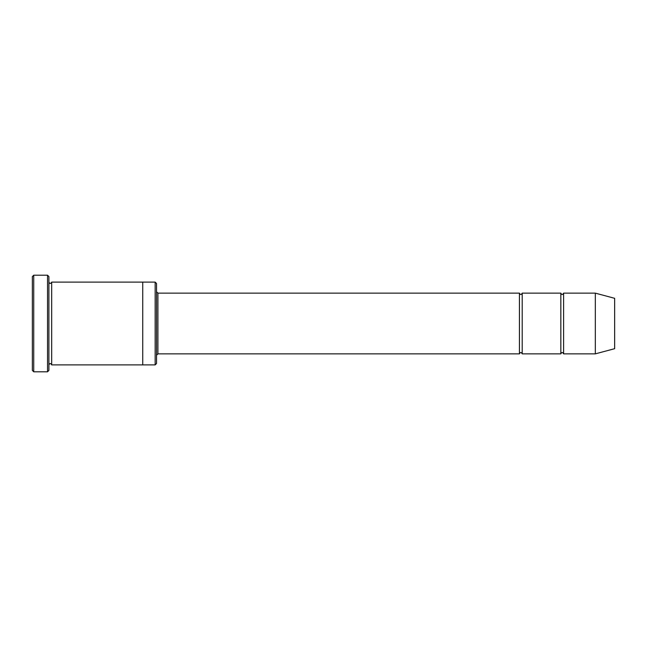 <?xml version="1.0" encoding="UTF-8"?>
<svg xmlns="http://www.w3.org/2000/svg" width="647" height="647" viewBox="0 0 647 647"><rect width="100%" height="100%" fill="white"/><g stroke="black" fill="none" stroke-linecap="round" stroke-linejoin="round"><path stroke-width="0.49" stroke-dasharray="3.23 2.43" d="M560.836 353.86L560.836 293.14M522.202 293.14L522.202 353.86M156.534 363.517L156.534 283.483M142.736 323.5L142.736 282.108L142.736 323.5M142.736 282.108L142.736 364.892M155.159 364.892L155.159 282.108M48.905 370.416L48.905 276.584M51.671 282.108L51.671 364.892M32.35 276.584L32.35 370.416M519.436 353.86L519.436 293.14M563.594 293.14L563.594 353.86M595.329 293.14L595.329 353.86M614.65 298.316L614.65 348.684M47.53 371.799L47.53 275.201M33.733 275.201L33.733 371.799M157.917 353.86L157.917 293.14"/><path stroke-width="0.97" d="M519.436 353.86L157.917 353.86L157.917 293.14L519.436 293.14L519.436 353.86C520.358 352.073 521.28 352.073 522.202 353.86L522.202 293.14L560.836 293.14L560.836 353.86C561.758 352.073 562.672 352.073 563.594 353.86L563.594 293.14L595.329 293.14L595.329 353.86L563.594 353.86M155.159 282.108L156.534 283.483L156.534 363.517L155.159 364.892L155.159 282.108L142.736 282.108L142.736 364.892L155.159 364.892M48.905 364.892C49.827 363.113 50.749 363.113 51.671 364.892L51.671 282.108C50.749 283.887 49.827 283.887 48.905 282.108M33.733 275.201L33.733 371.799L32.35 370.416L32.35 276.584L33.733 275.201L47.53 275.201L47.53 371.799L48.905 370.416L48.905 276.584L47.53 275.201M595.329 353.86L614.65 348.684L614.65 298.316L595.329 293.14M522.202 353.86L560.836 353.86M51.671 364.892L142.736 364.892M51.671 282.108L142.736 282.108M563.594 293.14C562.672 294.927 561.758 294.927 560.836 293.14M522.202 293.14C521.28 294.927 520.358 294.927 519.436 293.14M157.917 293.14L156.534 291.765M157.917 353.86L156.534 355.235M33.733 371.799L47.53 371.799"/></g></svg>
